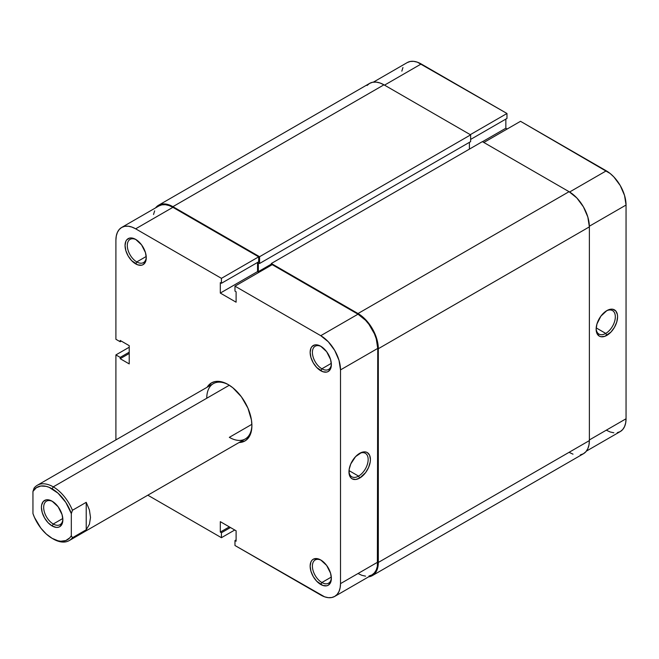 <?xml version="1.0" encoding="UTF-8"?>
<svg xmlns="http://www.w3.org/2000/svg" width="659" height="659" viewBox="0 0 659 659"><rect width="100%" height="100%" fill="white"/><g stroke="black" fill="none" stroke-linecap="round" stroke-linejoin="round"><path stroke-width="0.99" d="M321.337 346.601A13.411 7.743 -120 0 0 312.407 352.689A13.411 7.743 -120 0 0 321.88 368.793L320.752 370.745A15 8.666 60 0 1 310.142 352.367A15 8.666 60 0 1 320.752 346.247L316.691 344.83L314.862 344.904L311.929 346.593L310.949 348.15L310.142 352.367L310.949 357.524L313.247 362.829L316.691 367.467L322.819 371.709L326.65 372.088L328.256 371.487L330.554 368.842L331.362 364.616L330.554 359.468L326.65 351.708L320.752 346.247A15 8.666 60 0 1 331.362 364.616A15 8.666 60 0 1 320.752 370.745L321.88 368.793A13.411 7.743 60 0 1 313.124 356.972A13.411 7.743 60 0 1 315.175 346.23A13.411 7.743 60 0 1 321.337 346.601M321.337 560.331A13.411 7.743 -120 0 0 312.407 566.419A13.411 7.743 -120 0 0 321.88 582.523L320.752 584.475A15 8.666 60 0 1 310.142 566.106A15 8.666 60 0 1 320.752 559.977L316.691 558.568L313.247 559.236L311.929 560.331L310.949 561.88L310.142 566.106L310.949 571.254L313.247 576.559L316.691 581.205L322.819 585.439L326.65 585.818L328.256 585.225L330.554 582.572L331.362 578.355L330.554 573.198L326.65 565.447L320.752 559.977A15 8.666 60 0 1 331.362 578.355A15 8.666 60 0 1 320.752 584.475L321.88 582.523A13.411 7.743 60 0 1 313.124 570.71A13.411 7.743 60 0 1 315.175 559.969A13.411 7.743 60 0 1 321.337 560.331M136.24 239.736A13.411 7.743 -120 0 0 127.311 245.823A13.411 7.743 -120 0 0 136.784 261.928L135.655 263.88A15 8.666 60 0 1 125.045 245.502A15 8.666 60 0 1 135.655 239.382L131.594 237.965L129.765 238.039L126.833 239.728L125.853 241.285L125.045 245.502L125.853 250.659L128.151 255.964L131.594 260.602L137.723 264.844L141.553 265.223L143.16 264.621L145.458 261.977L146.265 257.76L145.458 252.603L141.553 244.851L135.655 239.382A15 8.666 60 0 1 146.265 257.76A15 8.666 60 0 1 135.655 263.88L136.784 261.928A13.411 7.743 60 0 1 128.027 250.115A13.411 7.743 60 0 1 130.078 239.365A13.411 7.743 60 0 1 136.24 239.736M358.562 476.111A13.567 7.834 120 0 0 368.15 459.817A13.567 7.834 120 0 0 359.114 453.656A13.567 7.834 -60 0 1 365.35 453.285A13.567 7.834 -60 0 1 367.425 464.158A13.567 7.834 -60 0 1 358.562 476.111L349.023 470.608L358.562 476.111A13.567 7.834 -60 0 1 351.782 476.786A13.567 7.834 -60 0 1 348.982 471.201A13.567 7.834 120 0 0 358.562 476.111L359.69 478.072L358.562 476.111M359.69 453.31A15.165 8.756 -60 0 1 370.416 459.496A15.165 8.756 -60 0 1 359.69 478.072L365.646 472.544L368.603 467.42L370.21 462.033L370.416 459.496L369.6 455.229L367.269 452.552L365.646 451.95L361.783 452.338L355.588 456.621L350.777 463.952L349.171 469.34L349.171 474.175L350.777 477.709L352.112 478.821L355.588 479.497L359.69 478.072A15.165 8.756 -60 0 1 348.965 471.877A15.165 8.756 -60 0 1 359.69 453.31L359.69 453.31M37.308 485.279A31.92 18.427 60 0 1 53.264 486.861L229.307 385.227L53.264 486.861L52.135 488.821A30.33 17.513 60 0 1 71.32 513.6L71.32 535.718L69.821 537.802L65.826 540.545L60.793 541.237L58 540.784L52.135 538.345L46.27 534.012L40.858 528.131L34.457 517.381L32.95 513.559L32.95 491.441L34.079 488.121L32.95 491.441A30.33 17.513 60 0 1 52.135 488.821L53.264 486.861A31.92 18.427 -120 0 0 34.079 488.121A31.92 18.427 60 0 1 37.308 485.279L213.376 383.629A31.92 18.427 60 0 1 228.78 384.897A31.92 18.427 -120 0 0 206.761 398.242M207.132 387.237A33.518 19.35 60 0 1 228.203 384.559L223.582 382.418L219.134 381.404L215.04 381.569L211.448 382.904L207.132 387.237M146.207 256.483L136.784 261.928L146.207 256.483M331.304 577.078L321.88 582.523L331.304 577.078M331.304 363.348L321.88 368.793L331.304 363.348M251.878 424.322L229.332 437.345L251.878 424.322M121.693 227.437A27.933 16.129 60 0 0 115.902 240.23L115.902 339.278L120.193 341.749L121.322 341.098L120.193 341.749L120.193 340.448L129.222 345.662L129.222 363.908L120.193 358.694L120.193 357.392L115.902 354.913L115.902 439.907L115.902 354.913L129.222 347.227L115.902 354.913L120.193 357.392L120.193 358.694L129.222 363.908L129.222 345.662L120.193 340.448L120.193 341.749L115.902 339.278L115.902 240.23L116.281 235.996L117.409 232.372L119.23 229.48L121.693 227.437L124.683 226.334L128.101 226.194L131.8 227.034L135.655 228.821L221.432 278.345L258.674 256.845L172.905 207.321L135.655 228.821L221.432 278.345L221.432 283.296L220.304 282.645L220.304 293.074L236.103 302.193L236.103 291.772L234.975 291.121L234.975 286.163L320.752 335.686L328.314 341.79L334.723 350.431L338.998 360.3L340.505 369.897L340.505 583.635L340.126 587.861L338.998 591.494L337.177 594.377L334.723 596.42L331.724 597.524L328.314 597.664L324.607 596.823L234.975 545.512L320.752 595.036A27.933 16.129 60 0 0 334.723 596.42L371.964 574.912L374.419 572.877L376.248 569.986L377.368 566.361L377.747 348.397L376.248 338.8L374.419 333.8L368.974 324.368L365.556 320.282L358.002 314.186L272.225 264.663L234.975 286.163L320.752 335.686L358.002 314.186L272.225 264.663L234.975 286.163L234.975 291.121L236.103 291.772L236.103 302.193L220.304 293.074L220.304 282.645L221.432 283.296L258.674 261.796L258.674 256.845L172.905 207.321L169.05 205.534L165.343 204.694L161.925 204.825L158.934 205.938A27.933 16.129 -120 0 1 172.905 207.321L135.655 228.821A27.933 16.129 60 0 0 121.693 227.437L158.934 205.938M358.002 573.528L361.849 575.315L365.556 576.155M368.974 576.024L371.964 574.912A27.933 16.129 -120 0 0 377.747 562.127L340.505 583.635L340.505 369.897L377.747 348.397L377.747 562.127L340.505 583.635A27.933 16.129 60 0 1 334.723 596.42M258.905 272.348L257.545 271.574L257.545 262.447L257.545 271.574L220.304 293.074L257.545 271.574L258.905 272.348M154.651 210.864L153.531 214.496M251.903 424.948A31.92 18.427 60 0 1 245.296 438.927A31.92 18.427 60 0 1 229.332 437.345A31.92 18.427 -120 0 0 251.903 424.948M234.975 545.512L234.975 540.561L236.103 541.212L236.103 530.783L220.304 521.664L220.304 532.085L221.432 532.744L221.432 537.695L147.83 495.197L221.432 537.695L234.752 530.001L221.432 537.695L221.432 532.744L220.304 532.085L229.332 526.879L220.304 532.085L220.304 521.664L236.103 530.783L236.103 541.212L234.975 540.561L236.103 539.91L234.975 540.561L234.975 545.512M239.052 442.527L244.967 440.953L247.908 438.515L250.099 435.047L251.45 430.689L251.903 425.615L251.45 420.014L247.908 408.102L241.375 396.776L232.825 387.756L228.203 384.559A33.518 19.35 60 0 1 251.903 425.615A33.518 19.35 60 0 1 239.052 442.527M340.505 369.897L377.747 348.397A27.933 16.129 -120 0 0 358.002 314.186L320.752 335.686A27.933 16.129 60 0 1 340.505 369.897M258.674 256.845L258.674 261.796L221.432 283.296L221.432 278.345L258.674 256.845M230.461 527.529L221.432 532.744L230.461 527.529M120.193 358.694L129.222 353.479L120.193 358.694M120.193 357.392L129.222 352.178L120.193 357.392M331.345 363.941A13.411 7.743 60 0 1 328.586 369.452A13.411 7.743 60 0 1 321.88 368.793A13.411 7.743 -120 0 0 331.345 363.941M331.345 577.671A13.411 7.743 60 0 1 328.586 583.19A13.411 7.743 60 0 1 321.88 582.523A13.411 7.743 -120 0 0 331.345 577.671M146.249 257.076A13.411 7.743 60 0 1 143.489 262.587A13.411 7.743 60 0 1 136.784 261.928A13.411 7.743 -120 0 0 146.249 257.076M569.055 191.678L482.372 141.636L271.319 263.493L271.319 265.182L271.319 263.493L482.372 141.636L569.055 191.678L358.002 313.536L271.319 263.493L358.002 313.536A28.732 16.59 60 0 1 378.315 348.718L376.767 338.85L372.36 328.701L365.77 319.804L358.002 313.536L569.055 191.678L576.831 197.955L583.421 206.844L587.82 217L589.368 226.869A28.732 16.59 -120 0 0 569.055 191.678M469.397 149.132L469.397 142.352L469.397 149.132M158.539 205.246L155.573 207.882A28.732 16.59 60 0 1 158.539 205.246L369.592 83.396A28.732 16.59 -120 0 1 383.958 84.813L172.905 206.671L168.935 204.834L165.129 203.969L161.612 204.109L158.539 205.246A28.732 16.59 60 0 1 172.905 206.671L259.58 256.713L470.633 134.864L259.58 256.713L259.58 263.493L470.633 141.636L259.58 263.493L258.336 262.776L258.336 271.632L271.319 264.144L258.336 271.632L259.242 272.159L258.336 271.632L258.336 262.776L259.58 263.493L259.58 256.713L172.905 206.671L383.958 84.813L470.633 134.864L470.633 141.636L470.633 134.864L383.958 84.813L379.996 82.976L376.182 82.111L372.673 82.251L369.592 83.396L367.063 85.489M569.055 452.329L573.017 454.166M580.34 454.891L583.421 453.754L585.942 451.654L587.82 448.688L588.981 444.957L589.368 440.599L589.368 226.869L589.368 440.599L378.315 562.457L378.315 348.718L589.368 226.869L378.315 348.718L378.315 562.457A28.732 16.59 60 0 1 372.36 575.604L374.889 573.511L376.767 570.537L377.92 566.806L378.315 562.457L589.368 440.599A28.732 16.59 -120 0 1 583.421 453.754L372.36 575.604A28.732 16.59 60 0 1 368.603 576.856L372.36 575.604M596.156 328.495A13.567 7.834 120 0 0 605.736 333.413L606.865 335.365A15.165 8.756 -60 0 1 596.14 329.171A15.165 8.756 -60 0 1 606.865 310.603L600.909 316.131L596.955 323.964L596.14 329.171L596.955 333.438L599.278 336.115L600.909 336.716L604.773 336.337L610.967 332.054L614.443 327.358L616.766 322.004L617.582 316.79L617.376 314.5L615.778 310.957L612.821 309.252L610.967 309.178L606.865 310.603A15.165 8.756 -60 0 1 617.582 316.79A15.165 8.756 -60 0 1 606.865 335.365L605.736 333.413A13.567 7.834 -60 0 1 598.949 334.08A13.567 7.834 -60 0 1 596.156 328.495M596.197 327.902L605.736 333.413L596.197 327.902M606.296 170.829L569.607 192.008L606.296 170.829L520.519 121.305L610.152 173.49L613.859 176.933L620.267 185.574L624.543 195.443L626.05 205.04L626.05 418.77L626.05 205.04A27.933 16.129 -120 0 0 606.296 170.829M483.838 142.484L520.519 121.305L483.838 142.484M606.296 430.179L610.152 431.966L613.859 432.806M617.269 432.666L620.267 431.563L622.722 429.52L624.543 426.628L625.671 423.004L626.05 418.77L589.368 439.948L626.05 418.77A27.933 16.129 -120 0 1 620.267 431.563L586.386 451.118M507.208 128.999L505.848 128.217L505.848 119.09L505.848 128.217L482.487 141.701L505.848 128.217L507.208 128.999M407.237 62.58A27.933 16.129 -120 0 1 421.2 63.964L384.518 85.143L421.2 63.964L506.977 113.488L506.977 118.439L470.633 139.42L506.977 118.439L506.977 113.488L417.345 62.177L413.646 61.336L410.227 61.476L407.237 62.58L373.356 82.144M402.954 67.506L401.833 71.139M589.36 226.218L626.05 205.04L589.36 226.218M506.977 113.488L470.295 134.667L506.977 113.488M606.28 310.957A13.567 7.834 -60 0 1 612.516 310.587A13.567 7.834 -60 0 1 614.6 321.452A13.567 7.834 -60 0 1 605.736 333.413A13.567 7.834 120 0 0 615.325 317.111A13.567 7.834 120 0 0 606.28 310.957M52.72 501.557A13.567 7.834 -120 0 0 43.675 507.71A13.567 7.834 -120 0 0 53.264 524.004L52.135 525.964A15.165 8.756 60 0 1 41.418 507.389A15.165 8.756 60 0 1 52.135 501.202L48.033 499.777L46.179 499.851L43.222 501.557L41.624 505.091L41.418 507.389L42.234 512.603L44.557 517.958L48.033 522.653L52.135 525.964L56.237 527.389L58.091 527.315L59.722 526.714L62.045 524.037L62.86 519.77L62.045 514.564L58.091 506.73L52.135 501.202A15.165 8.756 60 0 1 62.86 519.77A15.165 8.756 60 0 1 52.135 525.964L53.264 524.004A13.567 7.834 60 0 1 44.4 512.051A13.567 7.834 60 0 1 46.484 501.178A13.567 7.834 60 0 1 52.72 501.557M62.803 518.501L53.264 524.004L62.803 518.501M86.222 529.787L72.449 537.736A31.92 18.427 60 0 1 69.228 540.578A31.92 18.427 60 0 1 53.264 538.996A31.92 18.427 -120 0 0 72.449 537.736L71.32 535.718A30.33 17.513 60 0 1 52.135 538.345A30.33 17.513 60 0 1 32.95 513.559L32.95 491.441L36.303 487.742L40.858 486.012L46.27 486.375L49.178 487.347L58 493.146L65.826 502.422L71.32 513.6L72.449 510.28L86.222 502.323L89.418 509.984L90.514 517.488L89.418 524.267L86.222 529.787L72.449 537.736L71.32 535.718L71.32 513.6L72.449 510.28A31.92 18.427 -120 0 0 53.264 486.861A31.92 18.427 60 0 1 72.449 510.28L86.222 502.323L86.222 529.787L86.222 502.323L89.418 509.984L90.514 517.488L89.418 524.267L86.222 529.787M62.844 519.094A13.567 7.834 60 0 1 60.051 524.679A13.567 7.834 60 0 1 53.264 524.004A13.567 7.834 -120 0 0 62.844 519.094M53.264 538.996L52.135 538.345M249.275 436.629L69.228 540.578"/></g></svg>
